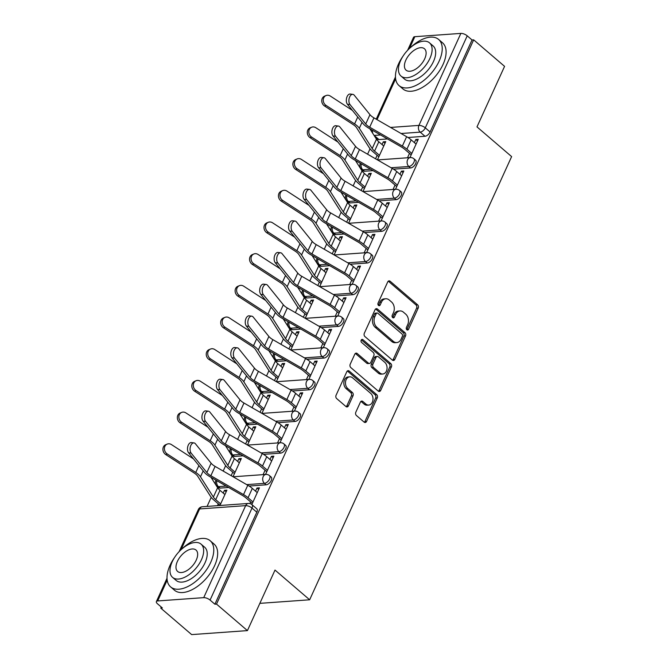 <?xml version="1.0" encoding="UTF-8"?>
<svg xmlns="http://www.w3.org/2000/svg" width="668" height="668" viewBox="0 0 668 668"><rect width="100%" height="100%" fill="white"/><g stroke="black" fill="none" stroke-linecap="round" stroke-linejoin="round"><path stroke-width="1" d="M406.854 329.75A1.67 1.236 85.9 0 0 407.605 330.017A1.67 1.236 85.9 0 0 408.557 329.266L418.21 308.082A2.388 1.77 85.9 0 0 417.592 304.783L390.154 281.245A2.388 1.77 85.9 0 0 389.068 280.852A2.388 1.77 85.9 0 0 387.716 281.929L378.063 303.113A1.67 1.236 85.9 0 0 378.497 305.426A1.67 1.236 85.9 0 0 379.249 305.694A1.67 1.236 85.9 0 0 380.201 304.942L381.445 302.203A7.64 5.67 85.9 0 1 385.778 298.771A7.64 5.67 85.9 0 1 389.235 300.007L391.523 301.969A7.64 5.67 85.9 0 1 393.494 312.532L392.241 315.271A1.67 1.236 85.9 0 0 392.675 317.584A1.67 1.236 85.9 0 0 393.427 317.859A1.67 1.236 85.9 0 0 394.379 317.108L395.623 314.361A7.64 5.67 85.9 0 1 399.957 310.929A7.64 5.67 85.9 0 1 403.414 312.165L405.701 314.127A7.64 5.67 85.9 0 1 407.672 324.698L406.42 327.437A1.67 1.236 85.9 0 0 406.854 329.75M406.762 329.666A1.67 1.236 85.9 0 0 406.929 329.382L416.581 308.199A2.388 1.77 85.9 0 0 415.964 304.9L388.525 281.362A2.388 1.77 85.9 0 0 388.275 281.178M378.405 305.343A1.67 1.236 85.9 0 0 378.572 305.059L379.816 302.32L381.445 302.203M392.584 317.5A1.67 1.236 85.9 0 0 392.751 317.225L394.003 314.478L395.623 314.361M355.81 412.206A2.388 1.77 85.9 0 0 356.42 415.504L364.127 422.109A2.388 1.77 85.9 0 0 365.204 422.502A2.388 1.77 85.9 0 0 366.557 421.424L377.278 397.903A2.388 1.77 85.9 0 0 376.66 394.596L349.222 371.057A2.388 1.77 85.9 0 0 348.137 370.673A2.388 1.77 85.9 0 0 346.784 371.742L336.062 395.272A2.388 1.77 85.9 0 0 336.68 398.571L345.982 406.553A2.388 1.77 85.9 0 0 347.059 406.937A2.388 1.77 85.9 0 0 348.412 405.86L353.005 395.798A2.388 1.77 85.9 0 0 352.387 392.492L347.777 388.542A6.388 4.734 85.9 0 1 345.573 381.545A6.388 4.734 85.9 0 1 349.748 376.835A6.388 4.734 85.9 0 1 352.637 377.871L370.698 393.368A6.388 4.734 85.9 0 1 372.903 400.366A6.388 4.734 85.9 0 1 368.728 405.067A6.388 4.734 85.9 0 1 365.839 404.031L362.833 401.451A2.388 1.77 85.9 0 0 361.747 401.067A2.388 1.77 85.9 0 0 360.394 402.136L355.81 412.206M473.662 39.846L504.574 66.357L476.985 126.887L511.621 156.596L309.651 599.789L275.007 570.08L247.427 630.609L216.516 604.097L473.662 39.846L472.034 39.963L467.224 35.83L425.291 127.847A4.86 2.63 130.6 0 1 420.189 132.139L401.092 133.5M392.383 360.11A2.388 1.77 85.9 0 0 393.46 360.495A2.388 1.77 85.9 0 0 394.813 359.417L405.534 335.895A2.388 1.77 85.9 0 0 404.917 332.597L377.478 309.059A2.388 1.77 85.9 0 0 376.393 308.666A2.388 1.77 85.9 0 0 375.04 309.743L364.319 333.265A2.388 1.77 85.9 0 0 364.937 336.572L392.383 360.11M391.406 366.899L380.685 390.421A2.388 1.77 85.9 0 1 379.332 391.498A2.388 1.77 85.9 0 1 378.255 391.106L350.809 367.567A2.388 1.77 85.9 0 1 350.191 364.269L354.783 354.199A2.388 1.77 85.9 0 1 356.136 353.13A2.388 1.77 85.9 0 1 357.213 353.514L368.344 363.058A2.388 1.77 85.9 0 0 369.421 363.45A2.388 1.77 85.9 0 0 370.773 362.373L373.821 355.693A2.388 1.77 85.9 0 0 373.203 352.395L361.613 342.459A1.67 1.236 85.9 0 1 361.037 340.622A1.67 1.236 85.9 0 1 362.131 339.394A1.67 1.236 85.9 0 1 362.891 339.661L390.788 363.592A2.388 1.77 85.9 0 1 391.406 366.899L389.778 367.016L379.057 390.538L380.685 390.421M247.427 630.609L191.649 634.6L160.737 608.089L161.23 607.003M370.047 148.797L367.584 154.199M355.61 180.485L353.147 185.888M341.164 212.173L338.701 217.576M326.727 243.862L324.264 249.264M312.29 275.542L309.827 280.944M297.844 307.23L295.381 312.632M283.407 338.918L280.944 344.321M268.97 370.598L266.507 376M254.525 402.286L252.061 407.689M240.088 433.975L237.624 439.377M225.65 465.663L223.187 471.065M211.205 497.343L207.072 506.411M216.516 604.097L214.887 604.214L210.078 600.081A4.86 1.929 -155.5 0 0 203.715 597.651L157.698 600.941A4.86 1.929 -155.5 0 0 156.379 601.592A4.86 1.929 -155.5 0 0 157.548 603.839L162.366 607.972L160.737 608.089M472.034 39.963L430.1 131.972A4.86 2.63 130.6 0 1 424.998 136.264L407.939 137.491M387.498 138.952L378.981 139.562L374.163 135.429A4.86 2.63 130.6 0 1 374.08 135.437M407.614 50.309L413.517 37.341A4.86 1.929 24.5 0 1 414.836 36.69L460.862 33.4A4.86 1.929 24.5 0 1 467.224 35.83M409.492 153.381L407.497 157.757L409.935 157.581L418.268 139.303L415.83 139.478L417.525 140.931M395.047 185.069L393.06 189.445L395.498 189.269L403.831 170.991L401.384 171.167L403.088 172.62M362.991 191.566L371.299 173.313L368.861 173.488L370.556 174.949M380.61 216.758L378.614 221.133L381.061 220.958L389.386 202.68L386.947 202.847L388.642 204.308M348.546 223.246L356.862 205.001L354.424 205.176L356.119 206.629M366.173 248.446L364.177 252.813L366.615 252.638L374.948 234.359L372.51 234.535L374.205 235.988M334.109 254.934L342.425 236.689L339.987 236.864L341.682 238.317M351.727 280.126L349.74 284.501L352.178 284.326L360.511 266.048L358.065 266.223L359.768 267.676M319.671 286.622L327.98 268.377L325.541 268.544L327.236 270.006M337.29 311.814L335.294 316.189L337.732 316.014L346.066 297.736L343.628 297.911L345.323 299.364M305.226 318.302L313.542 300.057L311.104 300.233L312.799 301.685M322.853 343.502L320.857 347.878L323.295 347.702L331.629 329.416L329.19 329.591L330.885 331.052M290.789 349.99L299.105 331.745L296.667 331.921L298.362 333.374M308.407 375.182L306.42 379.558L308.858 379.382L317.183 361.104L314.745 361.279L316.448 362.732M276.352 381.678L284.66 363.434L282.222 363.609L283.917 365.062M293.97 406.87L291.974 411.246L294.413 411.07L302.746 392.792L300.308 392.968L302.003 394.421M261.906 413.367L270.223 395.114L267.784 395.289L269.48 396.75M279.533 438.559L277.537 442.934L279.976 442.759L288.309 424.481L285.871 424.648L287.566 426.109M247.469 445.047L255.786 426.802L253.339 426.977L255.042 428.43M265.087 470.247L263.1 474.614L265.538 474.439L273.863 456.16L271.425 456.336L273.12 457.789M233.023 476.735L241.34 458.49L238.902 458.665L240.597 460.118M251.828 504.532L259.426 487.849L256.988 488.024L258.683 489.477M219.922 505.492L226.903 490.178L224.465 490.345L226.16 491.807M266.156 484.809L264.453 483.348A4.86 2.63 130.6 0 0 269.004 480.05A4.86 2.63 130.6 0 0 269.471 475.591L271.175 477.061A4.86 2.63 -49.4 0 1 270.715 481.511A4.86 2.63 -49.4 0 1 266.156 484.809L249.097 486.037M228.656 487.498L220.139 488.108L218.428 486.638A4.86 2.63 130.6 0 1 217.117 486.271L218.82 487.732A4.86 2.63 -49.4 0 0 220.139 488.108M280.602 453.129L278.89 451.66A4.86 2.63 130.6 0 0 283.449 448.362A4.86 2.63 130.6 0 0 283.908 443.903L285.62 445.372A4.86 2.63 -49.4 0 1 285.152 449.823A4.86 2.63 -49.4 0 1 280.602 453.129L263.534 454.349M243.094 455.81L234.577 456.419L232.865 454.95A4.86 2.63 130.6 0 1 231.554 454.582L233.266 456.052A4.86 2.63 -49.4 0 0 234.577 456.419M295.039 421.441L293.327 419.972A4.86 2.63 130.6 0 0 297.886 416.673A4.86 2.63 130.6 0 0 298.346 412.223L300.057 413.684A4.86 2.63 -49.4 0 1 299.598 418.143A4.86 2.63 -49.4 0 1 295.039 421.441L277.98 422.66M257.539 424.122L249.014 424.731L247.31 423.27A4.86 2.63 130.6 0 1 245.991 422.894L247.703 424.364A4.86 2.63 -49.4 0 0 249.014 424.731M309.476 389.753L307.773 388.292A4.86 2.63 130.6 0 0 312.323 384.985A4.86 2.63 130.6 0 0 312.791 380.535L314.494 382.004A4.86 2.63 -49.4 0 1 314.035 386.455A4.86 2.63 -49.4 0 1 309.476 389.753L292.417 390.972M271.976 392.442L263.459 393.043L261.747 391.582A4.86 2.63 130.6 0 1 260.436 391.214L262.14 392.675A4.86 2.63 -49.4 0 0 263.459 393.043M323.922 358.065L322.21 356.603A4.86 2.63 130.6 0 0 326.769 353.305A4.86 2.63 130.6 0 0 327.228 348.846L328.94 350.316A4.86 2.63 -49.4 0 1 328.472 354.766A4.86 2.63 -49.4 0 1 323.922 358.065L306.854 359.292M286.413 360.753L277.896 361.363L276.185 359.893A4.86 2.63 130.6 0 1 274.874 359.526L276.585 360.987A4.86 2.63 -49.4 0 0 277.896 361.363M338.359 326.385L336.655 324.915A4.86 2.63 130.6 0 0 341.206 321.617A4.86 2.63 130.6 0 0 341.665 317.166L343.377 318.628A4.86 2.63 -49.4 0 1 342.918 323.087A4.86 2.63 -49.4 0 1 338.359 326.385L321.3 327.604M300.859 329.065L292.334 329.675L290.63 328.213A4.86 2.63 130.6 0 1 289.311 327.838L291.023 329.307A4.86 2.63 -49.4 0 0 292.334 329.675M352.796 294.697L351.092 293.235A4.86 2.63 130.6 0 0 355.652 289.929A4.86 2.63 130.6 0 0 356.111 285.478L357.814 286.939A4.86 2.63 -49.4 0 1 357.355 291.398A4.86 2.63 -49.4 0 1 352.796 294.697L335.737 295.916M315.296 297.377L306.779 297.986L305.067 296.525A4.86 2.63 130.6 0 1 303.756 296.149L305.46 297.619A4.86 2.63 -49.4 0 0 306.779 297.986M367.241 263.008L365.53 261.547A4.86 2.63 130.6 0 0 370.089 258.249A4.86 2.63 130.6 0 0 370.548 253.79L372.26 255.259A4.86 2.63 -49.4 0 1 371.792 259.71A4.86 2.63 -49.4 0 1 367.241 263.008L350.174 264.236M329.733 265.697L321.216 266.307L319.513 264.837A4.86 2.63 130.6 0 1 318.193 264.47L319.905 265.931A4.86 2.63 -49.4 0 0 321.216 266.307M381.678 231.328L379.975 229.859A4.86 2.63 130.6 0 0 384.526 226.561A4.86 2.63 130.6 0 0 384.993 222.102L386.697 223.571A4.86 2.63 -49.4 0 1 386.238 228.022A4.86 2.63 -49.4 0 1 381.678 231.328L364.619 232.547M344.179 234.009L335.662 234.618L333.95 233.149A4.86 2.63 130.6 0 1 332.631 232.781L334.342 234.251A4.86 2.63 -49.4 0 0 335.662 234.618M396.124 199.64L394.412 198.171A4.86 2.63 130.6 0 0 398.971 194.872A4.86 2.63 130.6 0 0 399.431 190.422L401.134 191.883A4.86 2.63 -49.4 0 1 400.675 196.342A4.86 2.63 -49.4 0 1 396.124 199.64L379.057 200.859M358.616 202.321L350.099 202.93L348.387 201.469A4.86 2.63 130.6 0 1 347.076 201.093L348.779 202.563A4.86 2.63 -49.4 0 0 350.099 202.93M410.561 167.952L408.849 166.491A4.86 2.63 130.6 0 0 413.409 163.184A4.86 2.63 130.6 0 0 413.868 158.733L415.579 160.203A4.86 2.63 -49.4 0 1 415.12 164.654A4.86 2.63 -49.4 0 1 410.561 167.952L393.494 169.171M373.053 170.641L364.536 171.242L362.833 169.781A4.86 2.63 130.6 0 1 361.513 169.413L363.225 170.874A4.86 2.63 -49.4 0 0 364.536 171.242M309.651 599.789L259.852 603.354M377.428 159.877L385.745 141.633L383.307 141.808L385.002 143.261M224.465 490.345L223.212 493.093M218.311 503.847L217.484 505.668M383.307 141.808L382.054 144.547M377.153 155.302L375.558 158.8M368.861 173.488L367.617 176.235M362.707 186.99L361.121 190.489M354.424 205.176L353.172 207.923M348.27 218.678L346.675 222.168M339.987 236.864L338.734 239.603M333.833 250.366L332.238 253.857M325.541 268.544L324.289 271.291M319.387 282.046L317.801 285.545M311.104 300.233L309.852 302.98M304.95 313.735L303.356 317.225M296.667 331.921L295.415 334.668M290.513 345.423L288.918 348.913M282.222 363.609L280.969 366.348M276.068 377.103L274.481 380.601M267.784 395.289L266.532 398.036M261.631 408.791L260.036 412.29M253.339 426.977L252.095 429.724M247.193 440.479L245.599 443.97M238.902 458.665L237.649 461.404M232.748 472.167L231.161 475.658M415.83 139.478L414.394 142.626M214.887 604.214L256.821 512.206A4.86 2.63 -49.4 0 0 256.737 508.74L251.919 504.616A4.86 2.63 130.6 0 1 252.011 508.072L210.078 600.081M375.04 136.94L377.662 139.186A4.86 2.63 -49.4 0 0 378.981 139.562M401.384 171.167L399.957 174.315M386.947 202.847L385.511 206.003M372.51 234.535L371.074 237.683M358.065 266.223L356.629 269.371M343.628 297.911L342.191 301.059M329.19 329.591L327.754 332.748M314.745 361.279L313.309 364.427M300.308 392.968L298.872 396.116M285.871 424.648L284.434 427.804M271.425 456.336L269.989 459.484M256.988 488.024L255.552 491.172M250.65 501.927L249.899 503.58M399.957 310.929L398.337 311.046A7.64 5.67 85.9 0 0 394.003 314.478M385.778 298.771L384.15 298.88A7.64 5.67 85.9 0 0 379.816 302.32M392.625 360.286A2.388 1.77 85.9 0 0 393.185 359.534L403.906 336.012A2.388 1.77 85.9 0 0 403.288 332.714L375.85 309.175A2.388 1.77 85.9 0 0 375.6 308.992M402.403 336.254A1.67 1.236 85.9 0 0 401.969 333.95L377.879 313.284A1.67 1.236 85.9 0 0 377.128 313.016A1.67 1.236 85.9 0 0 376.176 313.768L374.857 316.657A7.64 5.67 85.9 0 0 376.827 327.22L393.293 341.34A7.64 5.67 85.9 0 0 396.75 342.584A7.64 5.67 85.9 0 0 401.084 339.152L402.403 336.254M377.128 313.016L375.499 313.133A1.67 1.236 85.9 0 0 374.548 313.885L376.176 313.768M396.75 342.584L395.122 342.701A7.64 5.67 85.9 0 1 391.673 341.457L375.207 327.337A7.64 5.67 85.9 0 1 373.237 316.774L374.548 313.885M378.497 391.289A2.388 1.77 85.9 0 0 379.057 390.538M369.421 363.45L367.792 363.567A2.388 1.77 85.9 0 1 366.715 363.175L355.585 353.631A2.388 1.77 85.9 0 0 355.343 353.455M361.355 339.862L389.16 363.709L390.788 363.592M379.892 372.969A6.388 4.734 85.9 0 0 382.781 374.005A6.388 4.734 85.9 0 0 386.956 369.295A6.388 4.734 85.9 0 0 384.751 362.298L378.389 356.837A2.388 1.77 85.9 0 0 377.311 356.453A2.388 1.77 85.9 0 0 375.959 357.53L372.911 364.202A2.388 1.77 85.9 0 0 373.529 367.509L379.892 372.969L378.263 373.086A6.388 4.734 85.9 0 0 381.152 374.122L382.781 374.005M377.311 356.453L375.683 356.57A2.388 1.77 85.9 0 0 374.33 357.647L375.959 357.53M378.263 373.086L371.901 367.625A2.388 1.77 85.9 0 1 371.283 364.319L374.33 357.647M389.778 367.016A2.388 1.77 85.9 0 0 389.16 363.709M368.728 405.067L367.099 405.184A6.388 4.734 85.9 0 1 364.21 404.148L361.204 401.568A2.388 1.77 85.9 0 0 360.954 401.393M349.748 376.835L348.12 376.952A6.388 4.734 85.9 0 0 343.945 381.662A6.388 4.734 85.9 0 0 346.149 388.651L347.777 388.542M346.224 406.728A2.388 1.77 85.9 0 0 346.784 405.977L351.376 395.915A2.388 1.77 85.9 0 0 350.758 392.609L346.149 388.651M364.369 422.293A2.388 1.77 85.9 0 0 364.928 421.541L375.65 398.019A2.388 1.77 85.9 0 0 375.032 394.713L347.594 371.174A2.388 1.77 85.9 0 0 347.343 370.999M324.548 106.003A5.595 4.81 -112.1 0 1 321.751 100.743A5.595 4.81 -112.1 0 1 324.564 96.15L326.067 95.541A5.595 4.81 67.9 0 0 323.245 100.133A5.595 4.81 67.9 0 0 326.042 105.394L324.548 106.003L353.096 124.524A9.001 3.574 -155.5 0 1 356.595 127.747L369.479 147.995A15.322 6.079 24.5 0 0 372.452 151.269L378.848 156.763M352.362 110.362L330.301 96.05A5.595 4.81 67.9 0 0 326.067 95.541M383.749 146.008L378.823 141.775A12.158 4.826 24.5 0 1 376.468 139.178L369.847 128.782M379.491 155.352L374.564 151.118A12.158 4.826 24.5 0 1 372.21 148.521L359.326 128.273A12.158 4.826 -155.5 0 0 354.599 123.914L326.042 105.394M416.089 144.088L411.162 139.854A15.322 6.079 -155.5 0 0 406.628 136.698L373.946 117.86A9.001 3.574 24.5 0 1 369.972 114.671L354.265 95.232A5.595 3.19 97 0 0 352.821 94.355A5.595 3.19 97 0 0 349.239 98.146A5.595 3.19 97 0 0 350.007 104.575L347.427 104.258A5.595 3.19 -83 0 1 346.659 97.829A5.595 3.19 -83 0 1 350.241 94.038L352.821 94.355M411.187 154.842L404.791 149.348A12.158 4.826 -155.5 0 0 401.192 146.843L368.511 128.014A12.158 4.826 24.5 0 1 363.133 123.697L347.427 104.258M411.83 153.431L406.904 149.198A15.322 6.079 -155.5 0 0 402.37 146.041L369.688 127.204A9.001 3.574 24.5 0 1 365.713 124.014L350.007 104.575M310.102 137.691A5.595 4.81 -112.1 0 1 307.305 132.423A5.595 4.81 -112.1 0 1 310.127 127.838L311.622 127.229A5.595 4.81 67.9 0 0 308.808 131.813A5.595 4.81 67.9 0 0 311.605 137.082L310.102 137.691L338.659 156.212A9.001 3.574 -155.5 0 1 342.158 159.435L355.042 179.684A15.322 6.079 24.5 0 0 358.006 182.957L364.411 188.443M337.916 142.05L315.864 127.738A5.595 4.81 67.9 0 0 311.622 127.229M369.312 177.688L364.377 173.463A12.158 4.826 24.5 0 1 362.023 170.866L355.409 160.47M365.054 187.032L360.127 182.807A12.158 4.826 24.5 0 1 357.764 180.21L344.88 159.961A12.158 4.826 -155.5 0 0 340.154 155.602L311.605 137.082M295.665 169.38A5.595 4.81 -112.1 0 1 292.868 164.111A5.595 4.81 -112.1 0 1 295.69 159.527L297.185 158.917A5.595 4.81 67.9 0 0 294.363 163.501A5.595 4.81 67.9 0 0 297.16 168.77L295.665 169.38L324.222 187.9A9.001 3.574 -155.5 0 1 327.721 191.123L340.605 211.372A15.322 6.079 24.5 0 0 343.569 214.645L349.965 220.131M323.479 173.73L301.418 159.427A5.595 4.81 67.9 0 0 297.185 158.917M354.867 209.376L349.94 205.151A12.158 4.826 24.5 0 1 347.585 202.554L340.972 192.15M350.608 218.72L345.682 214.495A12.158 4.826 24.5 0 1 343.327 211.898L330.443 191.649A12.158 4.826 -155.5 0 0 325.717 187.291L297.16 168.77M401.652 175.767L396.725 171.542A15.322 6.079 -155.5 0 0 392.191 168.378L359.509 149.548A9.001 3.574 24.5 0 1 355.526 146.359L339.828 126.92A5.595 3.19 97 0 0 338.375 126.043A5.595 3.19 97 0 0 334.802 129.826A5.595 3.19 97 0 0 335.57 136.264L332.99 135.946A5.595 3.19 -83 0 1 332.221 129.508A5.595 3.19 -83 0 1 335.804 125.726L338.375 126.043M396.75 186.522L390.346 181.036A12.158 4.826 -155.5 0 0 386.755 178.531L354.073 159.694A12.158 4.826 24.5 0 1 348.696 155.385L332.99 135.946M397.393 185.111L392.467 180.886A15.322 6.079 -155.5 0 0 387.933 177.721L355.251 158.892A9.001 3.574 24.5 0 1 351.268 155.702L335.57 136.264M387.206 207.456L382.28 203.231A15.322 6.079 -155.5 0 0 377.746 200.066L345.072 181.237A9.001 3.574 24.5 0 1 341.089 178.047L325.383 158.608A5.595 3.19 97 0 0 323.938 157.723A5.595 3.19 97 0 0 320.356 161.514A5.595 3.19 97 0 0 321.124 167.952L318.553 167.635A5.595 3.19 -83 0 1 317.784 161.197A5.595 3.19 -83 0 1 321.358 157.406L323.938 157.723M382.305 218.211L375.909 212.725A12.158 4.826 -155.5 0 0 372.31 210.211L339.628 191.382A12.158 4.826 24.5 0 1 334.259 187.073L318.553 167.635M382.948 216.799L378.021 212.574A15.322 6.079 -155.5 0 0 373.487 209.41L340.814 190.58A9.001 3.574 24.5 0 1 336.831 187.391L321.124 167.952M403.013 56.17A30.402 16.424 -49.4 0 0 398.512 63.986A30.402 16.424 -49.4 0 0 399.055 85.604A30.402 16.424 -49.4 0 0 439.168 61.08A30.402 16.424 -49.4 0 0 438.634 39.462A30.402 16.424 -49.4 0 0 410.152 47.854M399.055 85.604L402.938 88.936A30.402 16.424 -49.4 0 0 443.051 64.412A30.402 16.424 -49.4 0 0 442.517 42.785L438.634 39.462M429.524 42.852L433.089 45.917A21.885 11.824 130.6 0 1 433.482 61.481A21.885 11.824 130.6 0 1 404.591 79.141L401.025 76.077A21.885 11.824 -49.4 0 0 429.908 58.425A21.885 11.824 -49.4 0 0 429.524 42.852A21.885 11.824 -49.4 0 0 400.633 60.512A21.885 11.824 -49.4 0 0 401.025 76.077M424.706 58.792A14.103 7.624 -49.4 0 0 424.456 48.764A14.103 7.624 -49.4 0 0 405.835 60.145A14.103 7.624 -49.4 0 0 406.086 70.173A14.103 7.624 -49.4 0 0 424.706 58.792M174.565 557.463A30.402 16.424 -49.4 0 0 170.064 565.27A30.402 16.424 -49.4 0 0 170.607 586.888A30.402 16.424 -49.4 0 0 210.721 562.364A30.402 16.424 -49.4 0 0 210.186 540.746A30.402 16.424 -49.4 0 0 181.696 549.138M170.607 586.888L174.49 590.22A30.402 16.424 -49.4 0 0 214.603 565.696A30.402 16.424 -49.4 0 0 214.069 544.078L210.186 540.746M201.068 544.144L204.642 547.209A21.885 11.824 130.6 0 1 205.034 562.773A21.885 11.824 130.6 0 1 176.143 580.434L172.569 577.369A21.885 11.824 -49.4 0 0 201.46 559.709A21.885 11.824 -49.4 0 0 201.068 544.144A21.885 11.824 -49.4 0 0 172.185 561.805A21.885 11.824 -49.4 0 0 172.569 577.369M196.25 560.076A14.103 7.624 -49.4 0 0 196.008 550.048A14.103 7.624 -49.4 0 0 177.387 561.429A14.103 7.624 -49.4 0 0 177.638 571.457A14.103 7.624 -49.4 0 0 196.25 560.076M281.228 201.06A5.595 4.81 -112.1 0 1 278.431 195.799A5.595 4.81 -112.1 0 1 281.245 191.207L282.748 190.597A5.595 4.81 67.9 0 0 279.925 195.19A5.595 4.81 67.9 0 0 282.723 200.45L281.228 201.06L309.777 219.588A9.001 3.574 -155.5 0 1 313.275 222.811L326.159 243.06A15.322 6.079 24.5 0 0 329.132 246.333L335.528 251.819M309.042 205.418L286.981 191.115A5.595 4.81 67.9 0 0 282.748 190.597M340.429 241.064L335.503 236.831A12.158 4.826 24.5 0 1 333.148 234.234L326.527 223.838M336.171 250.408L331.244 246.175A12.158 4.826 24.5 0 1 328.89 243.578L316.006 223.329A12.158 4.826 -155.5 0 0 311.28 218.979L282.723 200.45M266.782 232.748A5.595 4.81 -112.1 0 1 263.985 227.479A5.595 4.81 -112.1 0 1 266.808 222.895L268.302 222.285A5.595 4.81 67.9 0 0 265.488 226.878A5.595 4.81 67.9 0 0 268.286 232.138L266.782 232.748L295.339 251.268A9.001 3.574 -155.5 0 1 298.838 254.491L311.722 274.74A15.322 6.079 24.5 0 0 314.686 278.013L321.091 283.508M294.596 237.107L272.544 222.795A5.595 4.81 67.9 0 0 268.302 222.285M325.992 272.744L321.058 268.519A12.158 4.826 24.5 0 1 318.703 265.922L312.09 255.527M321.734 282.088L316.807 277.863A12.158 4.826 24.5 0 1 314.444 275.266L301.56 255.017A12.158 4.826 -155.5 0 0 296.834 250.659L268.286 232.138M252.345 264.436A5.595 4.81 -112.1 0 1 249.548 259.167A5.595 4.81 -112.1 0 1 252.37 254.583L253.865 253.974A5.595 4.81 67.9 0 0 251.043 258.558A5.595 4.81 67.9 0 0 253.84 263.827L252.345 264.436L280.902 282.956A9.001 3.574 -155.5 0 1 284.401 286.18L297.285 306.428A15.322 6.079 24.5 0 0 300.249 309.701L306.645 315.187M280.159 268.786L258.099 254.483A5.595 4.81 67.9 0 0 253.865 253.974M311.547 304.433L306.62 300.208A12.158 4.826 24.5 0 1 304.266 297.611L297.652 287.207M307.288 313.776L302.362 309.551A12.158 4.826 24.5 0 1 300.007 306.954L287.123 286.706A12.158 4.826 -155.5 0 0 282.397 282.347L253.84 263.827M372.769 239.144L367.843 234.911A15.322 6.079 -155.5 0 0 363.308 231.754L330.627 212.925A9.001 3.574 24.5 0 1 326.652 209.735L310.946 190.288A5.595 3.19 97 0 0 309.501 189.411A5.595 3.19 97 0 0 305.919 193.202A5.595 3.19 97 0 0 306.687 199.632L304.107 199.314A5.595 3.19 -83 0 1 303.339 192.885A5.595 3.19 -83 0 1 306.921 189.094L309.501 189.411M367.868 249.899L361.471 244.413A12.158 4.826 -155.5 0 0 357.873 241.899L325.191 223.07A12.158 4.826 24.5 0 1 319.813 218.762L304.107 199.314M368.511 248.488L363.584 244.254A15.322 6.079 -155.5 0 0 359.05 241.098L326.368 222.26A9.001 3.574 24.5 0 1 322.394 219.079L306.687 199.632M358.332 270.824L353.397 266.599A15.322 6.079 -155.5 0 0 348.871 263.442L316.189 244.605A9.001 3.574 24.5 0 1 312.206 241.415L296.509 221.976A5.595 3.19 97 0 0 295.056 221.1A5.595 3.19 97 0 0 291.482 224.882A5.595 3.19 97 0 0 292.25 231.32L289.67 231.003A5.595 3.19 -83 0 1 288.902 224.565A5.595 3.19 -83 0 1 292.484 220.782L295.056 221.1M353.43 281.587L347.026 276.093A12.158 4.826 -155.5 0 0 343.427 273.588L310.754 254.75A12.158 4.826 24.5 0 1 305.376 250.442L289.67 231.003M354.073 280.168L349.147 275.942A15.322 6.079 -155.5 0 0 344.613 272.786L311.931 253.949A9.001 3.574 24.5 0 1 307.948 250.759L292.25 231.32M343.886 302.512L338.96 298.287A15.322 6.079 -155.5 0 0 334.426 295.122L301.752 276.293A9.001 3.574 24.5 0 1 297.769 273.103L282.063 253.665A5.595 3.19 97 0 0 280.618 252.78A5.595 3.19 97 0 0 277.036 256.57A5.595 3.19 97 0 0 277.804 263.008L275.233 262.691A5.595 3.19 -83 0 1 274.464 256.253A5.595 3.19 -83 0 1 278.038 252.462L280.618 252.78M338.985 313.267L332.589 307.781A12.158 4.826 -155.5 0 0 328.99 305.276L296.308 286.438A12.158 4.826 24.5 0 1 290.931 282.13L275.233 262.691M339.628 311.856L334.701 307.631A15.322 6.079 -155.5 0 0 330.167 304.466L297.494 285.637A9.001 3.574 24.5 0 1 293.511 282.447L277.804 263.008M237.908 296.116A5.595 4.81 -112.1 0 1 235.111 290.856A5.595 4.81 -112.1 0 1 237.925 286.263L239.428 285.662A5.595 4.81 67.9 0 0 236.606 290.246A5.595 4.81 67.9 0 0 239.403 295.515L237.908 296.116L266.457 314.645A9.001 3.574 -155.5 0 1 269.955 317.868L282.84 338.117A15.322 6.079 24.5 0 0 285.812 341.39L292.208 346.876M265.722 300.475L243.661 286.171A5.595 4.81 67.9 0 0 239.428 285.662M297.11 336.121L292.183 331.896A12.158 4.826 24.5 0 1 289.829 329.299L283.207 318.895M292.851 345.465L287.925 341.239A12.158 4.826 24.5 0 1 285.57 338.643L272.686 318.394A12.158 4.826 -155.5 0 0 267.96 314.035L239.403 295.515M329.449 334.2L324.523 329.975A15.322 6.079 -155.5 0 0 319.989 326.811L287.307 307.981A9.001 3.574 24.5 0 1 283.332 304.792L267.626 285.345A5.595 3.19 97 0 0 266.181 284.468A5.595 3.19 97 0 0 262.599 288.259A5.595 3.19 97 0 0 263.367 294.688L260.787 294.371A5.595 3.19 -83 0 1 260.019 287.941A5.595 3.19 -83 0 1 263.601 284.151L266.181 284.468M324.548 344.955L318.152 339.469A12.158 4.826 -155.5 0 0 314.553 336.956L281.871 318.127A12.158 4.826 24.5 0 1 276.494 313.818L260.787 294.371M325.191 343.544L320.264 339.319A15.322 6.079 -155.5 0 0 315.73 336.154L283.048 317.325A9.001 3.574 24.5 0 1 279.074 314.135L263.367 294.688M223.463 327.804A5.595 4.81 -112.1 0 1 220.665 322.544A5.595 4.81 -112.1 0 1 223.488 317.951L224.982 317.342A5.595 4.81 67.9 0 0 222.168 321.934A5.595 4.81 67.9 0 0 224.966 327.195L223.463 327.804L252.02 346.325A9.001 3.574 -155.5 0 1 255.518 349.548L268.402 369.796A15.322 6.079 24.5 0 0 271.367 373.07L277.771 378.564M251.277 332.163L229.224 317.851A5.595 4.81 67.9 0 0 224.982 317.342M282.673 367.809L277.738 363.576A12.158 4.826 24.5 0 1 275.383 360.979L268.77 350.583M278.414 377.153L273.479 372.919A12.158 4.826 24.5 0 1 271.124 370.322L258.24 350.074A12.158 4.826 -155.5 0 0 253.514 345.715L224.966 327.195M315.012 365.889L310.077 361.655A15.322 6.079 -155.5 0 0 305.552 358.499L272.87 339.661A9.001 3.574 24.5 0 1 268.887 336.472L253.18 317.033A5.595 3.19 97 0 0 251.736 316.156A5.595 3.19 97 0 0 248.162 319.947A5.595 3.19 97 0 0 248.93 326.376L246.35 326.059A5.595 3.19 -83 0 1 245.582 319.63A5.595 3.19 -83 0 1 249.164 315.839L251.736 316.156M310.111 376.643L303.706 371.149A12.158 4.826 -155.5 0 0 300.107 368.644L267.434 349.815A12.158 4.826 24.5 0 1 262.056 345.498L246.35 326.059M310.754 375.232L305.819 370.999A15.322 6.079 -155.5 0 0 301.293 367.843L268.611 349.005A9.001 3.574 24.5 0 1 264.628 345.815L248.93 326.376M209.026 359.493A5.595 4.81 -112.1 0 1 206.228 354.224A5.595 4.81 -112.1 0 1 209.051 349.64L210.545 349.03A5.595 4.81 67.9 0 0 207.723 353.614A5.595 4.81 67.9 0 0 210.52 358.883L209.026 359.493L237.583 378.013A9.001 3.574 -155.5 0 1 241.073 381.236L253.957 401.485A15.322 6.079 24.5 0 0 256.929 404.758L263.326 410.244M236.839 363.851L214.779 349.539A5.595 4.81 67.9 0 0 210.545 349.03M268.227 399.489L263.301 395.264A12.158 4.826 24.5 0 1 260.946 392.667L254.324 382.271M263.969 408.833L259.042 404.608A12.158 4.826 24.5 0 1 256.687 402.011L243.803 381.762A12.158 4.826 -155.5 0 0 239.077 377.403L210.52 358.883M300.567 397.569L295.64 393.343A15.322 6.079 -155.5 0 0 291.106 390.179L258.424 371.35A9.001 3.574 24.5 0 1 254.45 368.16L238.743 348.721A5.595 3.19 97 0 0 237.299 347.836A5.595 3.19 97 0 0 233.716 351.627A5.595 3.19 97 0 0 234.485 358.065L231.913 357.747A5.595 3.19 -83 0 1 231.145 351.31A5.595 3.19 -83 0 1 234.719 347.527L237.299 347.836M295.665 408.323L289.269 402.837A12.158 4.826 -155.5 0 0 285.67 400.332L252.988 381.495A12.158 4.826 24.5 0 1 247.611 377.186L231.913 357.747M296.308 406.912L291.382 402.687A15.322 6.079 -155.5 0 0 286.848 399.522L254.174 380.693A9.001 3.574 24.5 0 1 250.191 377.504L234.485 358.065M194.588 391.181A5.595 4.81 -112.1 0 1 191.791 385.912A5.595 4.81 -112.1 0 1 194.605 381.328L196.108 380.718A5.595 4.81 67.9 0 0 193.286 385.302A5.595 4.81 67.9 0 0 196.083 390.571L194.588 391.181L223.137 409.701A9.001 3.574 -155.5 0 1 226.636 412.924L239.52 433.173A15.322 6.079 24.5 0 0 242.492 436.446L248.888 441.932M222.402 395.531L200.342 381.228A5.595 4.81 67.9 0 0 196.108 380.718M253.79 431.177L248.863 426.952A12.158 4.826 24.5 0 1 246.509 424.355L239.887 413.951M249.531 440.521L244.605 436.296A12.158 4.826 24.5 0 1 242.25 433.699L229.366 413.45A12.158 4.826 -155.5 0 0 224.64 409.092L196.083 390.571M286.129 429.257L281.203 425.032A15.322 6.079 -155.5 0 0 276.669 421.867L243.987 403.038A9.001 3.574 24.5 0 1 240.012 399.848L224.306 380.409A5.595 3.19 97 0 0 222.861 379.524A5.595 3.19 97 0 0 219.279 383.315A5.595 3.19 97 0 0 220.048 389.753L217.467 389.436A5.595 3.19 -83 0 1 216.699 382.998A5.595 3.19 -83 0 1 220.281 379.207L222.861 379.524M281.228 440.012L274.832 434.526A12.158 4.826 -155.5 0 0 271.233 432.012L238.551 413.183A12.158 4.826 24.5 0 1 233.174 408.874L217.467 389.436M281.871 438.6L276.944 434.375A15.322 6.079 -155.5 0 0 272.41 431.211L239.728 412.381A9.001 3.574 24.5 0 1 235.754 409.192L220.048 389.753M180.143 422.861A5.595 4.81 -112.1 0 1 177.346 417.6A5.595 4.81 -112.1 0 1 180.168 413.008L181.663 412.398A5.595 4.81 67.9 0 0 178.849 416.991A5.595 4.81 67.9 0 0 181.646 422.251L180.143 422.861L208.7 441.389A9.001 3.574 -155.5 0 1 212.199 444.612L225.083 464.861A15.322 6.079 24.5 0 0 228.047 468.134L234.451 473.62M207.957 427.219L185.896 412.907A5.595 4.81 67.9 0 0 181.663 412.398M239.353 462.866L234.418 458.632A12.158 4.826 24.5 0 1 232.063 456.035L225.45 445.639M235.094 472.209L230.159 467.976A12.158 4.826 24.5 0 1 227.805 465.379L214.921 445.13A12.158 4.826 -155.5 0 0 210.195 440.78L181.646 422.251M271.692 460.945L266.757 456.712A15.322 6.079 -155.5 0 0 262.223 453.555L229.55 434.726A9.001 3.574 24.5 0 1 225.567 431.536L209.861 412.089A5.595 3.19 97 0 0 208.416 411.212A5.595 3.19 97 0 0 204.842 415.003A5.595 3.19 97 0 0 205.602 421.433L203.03 421.116A5.595 3.19 -83 0 1 202.262 414.686A5.595 3.19 -83 0 1 205.844 410.895L208.416 411.212M266.791 471.7L260.386 466.214A12.158 4.826 -155.5 0 0 256.788 463.701L224.114 444.871A12.158 4.826 24.5 0 1 218.737 440.563L203.03 421.116M267.434 470.289L262.499 466.055A15.322 6.079 -155.5 0 0 257.973 462.899L225.291 444.061A9.001 3.574 24.5 0 1 221.308 440.88L205.602 421.433M165.706 454.549A5.595 4.81 -112.1 0 1 162.908 449.28A5.595 4.81 -112.1 0 1 165.731 444.696L167.225 444.086A5.595 4.81 67.9 0 0 164.403 448.679A5.595 4.81 67.9 0 0 167.2 453.939L165.706 454.549L194.263 473.069A9.001 3.574 -155.5 0 1 197.753 476.292L210.637 496.541A15.322 6.079 24.5 0 0 213.61 499.814L220.006 505.309M193.52 458.908L171.459 444.596A5.595 4.81 67.9 0 0 167.225 444.086M224.907 494.545L219.981 490.32A12.158 4.826 24.5 0 1 217.626 487.724L211.004 477.328M220.649 503.889L215.722 499.664A12.158 4.826 24.5 0 1 213.368 497.067L200.483 476.818A12.158 4.826 -155.5 0 0 195.757 472.46L167.2 453.939M257.247 492.625L252.32 488.4A15.322 6.079 -155.5 0 0 247.786 485.244L215.104 466.406A9.001 3.574 24.5 0 1 211.13 463.216L195.423 443.777A5.595 3.19 97 0 0 193.979 442.901A5.595 3.19 97 0 0 190.397 446.683A5.595 3.19 97 0 0 191.165 453.121L188.593 452.804A5.595 3.19 -83 0 1 187.825 446.366A5.595 3.19 -83 0 1 191.399 442.583L193.979 442.901M252.345 503.388L245.949 497.894A12.158 4.826 -155.5 0 0 242.35 495.389L209.668 476.551A12.158 4.826 24.5 0 1 204.291 472.243L188.593 452.804M252.988 501.969L248.062 497.743A15.322 6.079 -155.5 0 0 243.528 494.587L210.846 475.75A9.001 3.574 24.5 0 1 206.871 472.56L191.165 453.121M406.929 329.382L408.557 329.266M378.572 305.059L380.201 304.942M392.751 317.225L394.379 317.108M203.715 597.651L245.649 505.643L199.623 508.933L181.028 549.747M167.175 580.133L157.698 600.941M424.998 136.264L420.189 132.139A4.86 3.607 85.9 0 1 418.928 125.409L460.862 33.4M380.593 134.969L374.163 135.429A4.86 3.607 85.9 0 1 373.963 135.245M390.563 127.438L418.928 125.409A4.86 1.929 24.5 0 1 425.291 127.847L430.1 131.972M414.836 36.69L409.476 48.463M395.623 78.849L377.036 119.647M269.471 475.591A4.86 4.86 0 0 0 265.956 474.43A4.86 3.607 -94.1 0 0 263.192 476.618A4.86 3.607 -94.1 0 0 264.453 483.348L246.701 484.617M226.201 486.079L218.428 486.638A4.86 3.607 -94.1 0 1 216.883 480.709M283.908 443.903A4.86 4.86 0 0 0 280.393 442.75A4.86 3.607 -94.1 0 0 277.637 444.938A4.86 3.607 -94.1 0 0 278.89 451.66L261.146 452.929M240.647 454.399L232.865 454.95A4.86 3.607 -94.1 0 1 231.32 449.021M298.346 412.223A4.86 4.86 0 0 0 294.839 411.062A4.86 3.607 -94.1 0 0 292.075 413.25A4.86 3.607 -94.1 0 0 293.327 419.972L275.583 421.241M255.084 422.71L247.31 423.27A4.86 3.607 -94.1 0 1 245.766 417.341M312.791 380.535A4.86 4.86 0 0 0 309.276 379.374A4.86 3.607 -94.1 0 0 306.52 381.562A4.86 3.607 -94.1 0 0 307.773 388.292L290.021 389.561M269.521 391.022L261.747 391.582A4.86 3.607 -94.1 0 1 260.203 385.653M327.228 348.846A4.86 4.86 0 0 0 323.713 347.686A4.86 3.607 -94.1 0 0 320.957 349.873A4.86 3.607 -94.1 0 0 322.21 356.603L304.466 357.873M283.967 359.342L276.185 359.893A4.86 3.607 -94.1 0 1 274.648 353.965M341.665 317.166A4.86 4.86 0 0 0 338.158 316.006A4.86 3.607 -94.1 0 0 335.394 318.193A4.86 3.607 -94.1 0 0 336.655 324.915L318.903 326.184M298.404 327.654L290.63 328.213A4.86 3.607 -94.1 0 1 289.085 322.285M356.111 285.478A4.86 4.86 0 0 0 352.595 284.317A4.86 3.607 -94.1 0 0 349.84 286.505A4.86 3.607 -94.1 0 0 351.092 293.235L333.349 294.504M312.849 295.966L305.067 296.525A4.86 3.607 -94.1 0 1 303.522 290.597M370.548 253.79A4.86 4.86 0 0 0 367.033 252.629A4.86 3.607 -94.1 0 0 364.277 254.817A4.86 3.607 -94.1 0 0 365.53 261.547L347.786 262.816M327.287 264.286L319.513 264.837A4.86 3.607 -94.1 0 1 317.968 258.908M384.993 222.102A4.86 4.86 0 0 0 381.478 220.949A4.86 3.607 -94.1 0 0 378.714 223.137A4.86 3.607 -94.1 0 0 379.975 229.859L362.223 231.128M341.724 232.598L333.95 233.149A4.86 3.607 -94.1 0 1 332.405 227.229M399.431 190.422A4.86 4.86 0 0 0 395.915 189.261A4.86 3.607 -94.1 0 0 393.16 191.449A4.86 3.607 -94.1 0 0 394.412 198.171L376.668 199.44M356.169 200.909L348.387 201.469A4.86 3.607 -94.1 0 1 346.842 195.54M413.868 158.733A4.86 4.86 0 0 0 410.352 157.573A4.86 3.607 -94.1 0 0 407.597 159.761A4.86 3.607 -94.1 0 0 408.849 166.491L391.106 167.76M370.606 169.221L362.833 169.781A4.86 3.607 -94.1 0 1 361.288 163.852M256.821 512.206L252.011 508.072A4.86 1.929 24.5 0 0 245.649 505.643A4.86 3.607 -94.1 0 1 248.412 503.455L202.387 506.745A4.86 4.86 0 0 0 198.304 509.584L179.158 551.593M198.304 509.584A4.86 1.929 -155.5 0 1 199.623 508.933A4.86 3.607 -94.1 0 1 202.387 506.745M372.46 130.285A4.86 3.607 85.9 0 0 372.811 133.433M388.525 281.362L390.154 281.245M415.964 304.9L417.592 304.783M416.581 308.199L418.21 308.082M375.85 309.175L377.478 309.059M403.288 332.714L404.917 332.597M403.906 336.012L405.534 335.895M393.185 359.534L394.813 359.417M373.237 316.774L374.857 316.657M375.207 327.337L376.827 327.22M391.673 341.457L393.293 341.34M355.585 353.631L357.213 353.514M366.715 363.175L368.344 363.058M361.421 339.77L362.891 339.661M371.283 364.319L372.911 364.202M371.901 367.625L373.529 367.509M361.204 401.568L362.833 401.451M364.21 404.148L365.839 404.031M350.758 392.609L352.387 392.492M351.376 395.915L353.005 395.798M346.784 405.977L348.412 405.86M347.594 371.174L349.222 371.057M375.032 394.713L376.66 394.596M375.65 398.019L377.278 397.903M364.928 421.541L366.557 421.424M378.823 141.775L374.564 151.118M357.739 117.025L354.599 123.914M362.031 122.336L359.326 128.273M376.468 139.178L372.21 148.521M406.904 149.198L411.162 139.854M369.688 127.204L373.946 117.86M402.37 146.041L406.628 136.698M365.713 124.014L369.972 114.671M364.377 173.463L360.127 182.807M343.302 148.705L340.154 155.602M347.594 154.024L344.88 159.961M362.023 170.866L357.764 180.21M349.94 205.151L345.682 214.495M328.856 180.393L325.717 187.291M333.148 185.704L330.443 191.649M347.585 202.554L343.327 211.898M392.467 180.886L396.725 171.542M355.251 158.892L359.509 149.548M387.933 177.721L392.191 168.378M351.268 155.702L355.526 146.359M378.021 212.574L382.28 203.231M340.814 190.58L345.072 181.237M373.487 209.41L377.746 200.066M336.831 187.391L341.089 178.047M335.503 236.831L331.244 246.175M314.419 212.082L311.28 218.979M318.711 217.392L316.006 223.329M333.148 234.234L328.89 243.578M321.058 268.519L316.807 277.863M299.982 243.762L296.834 250.659M304.274 249.081L301.56 255.017M318.703 265.922L314.444 275.266M306.62 300.208L302.362 309.551M285.537 275.45L282.397 282.347M289.829 280.76L287.123 286.706M304.266 297.611L300.007 306.954M363.584 244.254L367.843 234.911M326.368 222.26L330.627 212.925M359.05 241.098L363.308 231.754M322.394 219.079L326.652 209.735M349.147 275.942L353.397 266.599M311.931 253.949L316.189 244.605M344.613 272.786L348.871 263.442M307.948 250.759L312.206 241.415M334.701 307.631L338.96 298.287M297.494 285.637L301.752 276.293M330.167 304.466L334.426 295.122M293.511 282.447L297.769 273.103M292.183 331.896L287.925 341.239M271.099 307.138L267.96 314.035M275.391 312.449L272.686 318.394M289.829 329.299L285.57 338.643M320.264 339.319L324.523 329.975M283.048 317.325L287.307 307.981M315.73 336.154L319.989 326.811M279.074 314.135L283.332 304.792M277.738 363.576L273.479 372.919M256.662 338.826L253.514 345.715M260.954 344.137L258.24 350.074M275.383 360.979L271.124 370.322M305.819 370.999L310.077 361.655M268.611 349.005L272.87 339.661M301.293 367.843L305.552 358.499M264.628 345.815L268.887 336.472M263.301 395.264L259.042 404.608M242.217 370.506L239.077 377.403M246.509 375.825L243.803 381.762M260.946 392.667L256.687 402.011M291.382 402.687L295.64 393.343M254.174 380.693L258.424 371.35M286.848 399.522L291.106 390.179M250.191 377.504L254.45 368.16M248.863 426.952L244.605 436.296M227.78 402.194L224.64 409.092M232.072 407.505L229.366 413.45M246.509 424.355L242.25 433.699M276.944 434.375L281.203 425.032M239.728 412.381L243.987 403.038M272.41 431.211L276.669 421.867M235.754 409.192L240.012 399.848M234.418 458.632L230.159 467.976M213.343 433.883L210.195 440.78M217.634 439.193L214.921 445.13M232.063 456.035L227.805 465.379M262.499 466.055L266.757 456.712M225.291 444.061L229.55 434.726M257.973 462.899L262.223 453.555M221.308 440.88L225.567 431.536M219.981 490.32L215.722 499.664M198.897 465.563L195.757 472.46M203.189 470.882L200.483 476.818M217.626 487.724L213.368 497.067M248.062 497.743L252.32 488.4M210.846 475.75L215.104 466.406M243.528 494.587L247.786 485.244M206.871 472.56L211.13 463.216M360.428 163.359A4.86 4.86 0 0 0 361.513 169.413M377.512 159.928L410.352 157.573M345.991 195.048A4.86 4.86 0 0 0 347.076 201.093M363.075 191.607L395.915 189.261M331.545 226.728A4.86 4.86 0 0 0 332.631 232.781M348.629 223.296L381.478 220.949M317.108 258.416A4.86 4.86 0 0 0 318.193 264.47M334.192 254.984L367.033 252.629M302.671 290.104A4.86 4.86 0 0 0 303.756 296.149M319.755 286.664L352.595 284.317M288.225 321.784A4.86 4.86 0 0 0 289.311 327.838M305.309 318.352L338.158 316.006M273.788 353.472A4.86 4.86 0 0 0 274.874 359.526M290.872 350.04L323.713 347.686M259.351 385.16A4.86 4.86 0 0 0 260.436 391.214M276.435 381.729L309.276 379.374M244.905 416.849A4.86 4.86 0 0 0 245.991 422.894M261.99 413.409L294.839 411.062M230.468 448.529A4.86 4.86 0 0 0 231.554 454.582M247.552 445.097L280.393 442.75M216.023 480.217A4.86 4.86 0 0 0 217.117 486.271M233.107 476.785L265.956 474.43M251.919 504.616A4.86 4.86 0 0 0 248.412 503.455M167.017 578.246L156.379 601.592M395.464 76.962L376.226 119.18M371.441 129.701A4.86 4.86 0 0 0 371.174 130.87"/></g></svg>
